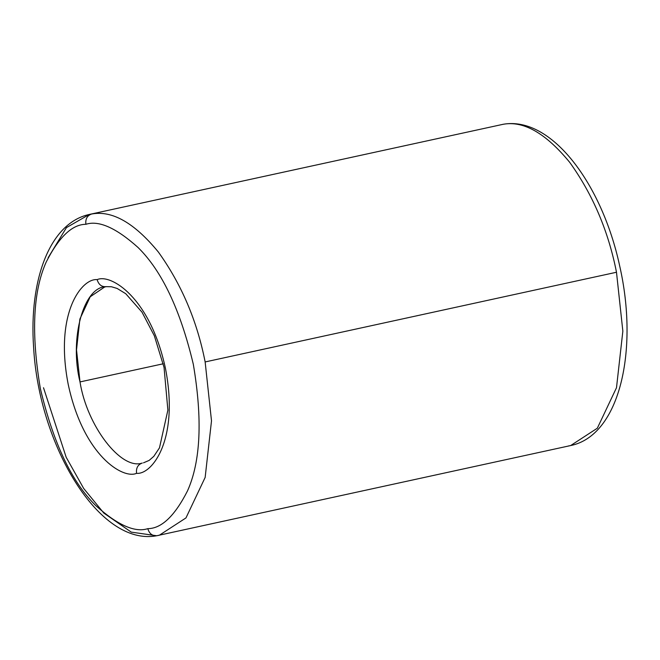 <?xml version="1.0" encoding="UTF-8"?>
<svg xmlns="http://www.w3.org/2000/svg" width="660" height="660" viewBox="0 0 660 660"><rect width="100%" height="100%" fill="white"/><g stroke="black" fill="none" stroke-linecap="round" stroke-linejoin="round"><path stroke-width="0.99" d="M503.836 124.187L502.953 124.319C523.462 120.475 545.705 133.138 569.679 162.302C592.812 194.51 608.413 231.157 616.489 272.25L205.144 361.944L211.505 420.841L205.153 477.428L185.971 517.918L159.307 535.252L157.047 535.681C152.427 536.11 149.35 533.775 147.807 528.66C134.929 532.818 117.571 525.112 95.733 505.552C71.8 482.089 53.344 443.132 40.375 388.69C31.078 333.663 33.017 291.448 46.192 262.061C58.954 236.973 72.179 224.383 85.882 224.293C72.179 224.383 58.954 236.973 46.192 262.061C33.017 291.448 31.078 333.663 40.375 388.69C53.344 443.132 71.8 482.089 95.733 505.552C117.571 525.112 134.929 532.818 147.807 528.66C161.518 528.569 174.743 515.988 187.498 490.9C200.681 461.513 202.62 419.298 193.314 364.27C180.345 309.829 161.898 270.872 137.957 247.409C116.119 227.849 98.761 220.143 85.882 224.293C85.297 218.98 87.211 215.548 91.608 214.022L89.347 214.442L91.608 214.022C112.117 210.169 134.359 222.833 158.334 251.996C181.467 284.204 197.068 320.851 205.144 361.944C197.068 320.851 181.467 284.204 158.334 251.996C134.359 222.833 112.117 210.169 91.608 214.022C87.211 215.548 85.297 218.98 85.882 224.293C98.761 220.143 116.119 227.849 137.957 247.409C161.898 270.872 180.345 309.829 193.314 364.27C202.62 419.298 200.681 461.513 187.498 490.9C174.743 515.988 161.518 528.569 147.807 528.66C149.35 533.775 152.427 536.11 157.047 535.681L159.307 535.252L185.971 517.918L205.153 477.428L211.505 420.841L205.144 361.944L616.489 272.25L622.85 331.147L616.498 387.725L597.316 428.224L570.653 445.558L568.392 445.978M143.509 462.817L149.16 460.399L153.796 456.357L159.472 447.859L167.879 410.124L164.051 367.447L154.366 335.841L142.024 312.188L125.746 293.716L117.125 288.445L111.433 286.753L106.384 286.654C101.764 287.084 98.678 284.749 97.144 279.634C82.121 278.017 54.268 312.46 68.186 384.252C83.432 455.821 123.106 479.49 136.554 473.327C151.577 474.944 179.429 440.492 165.511 368.709C150.265 297.132 110.583 273.471 97.144 279.634C98.678 284.749 101.764 287.084 106.384 286.654C83.655 286.209 69.151 338.605 80.008 381.925C86.906 425.882 121.143 470.489 142.271 463.048C137.874 464.582 135.968 468.006 136.554 473.327C123.106 479.49 83.432 455.821 68.186 384.252C54.268 312.46 82.121 278.017 97.144 279.634C110.583 273.471 150.265 297.132 165.511 368.709C179.429 440.492 151.577 474.944 136.554 473.327C135.968 468.006 137.874 464.582 142.271 463.048C121.143 470.489 86.906 425.882 80.008 381.925L163.234 363.775L80.008 381.925L76.519 349.891L79.885 319.044L90.206 296.786L104.651 287.001M616.489 272.25C608.413 231.157 592.812 194.51 569.679 162.302C545.705 133.138 523.462 120.475 502.953 124.319L503.316 124.253C551.199 115.929 601.945 183.595 619.633 265.708C638.913 349.924 619.872 435.55 570.653 445.558L597.316 428.224L616.498 387.725L622.85 331.147L616.489 272.25M503.316 124.253L89.347 214.442C49.673 222.956 28.892 280.054 33.611 347.333C38.932 445.302 99.281 546.694 156.684 535.747L131.249 532.125L103.801 513.051L83.663 488.433L66.173 457.248L43.511 387.75M89.347 214.442L66.429 227.626L48.13 257.738M156.684 535.747L570.653 445.558M106.012 286.721L105.146 286.885"/></g></svg>
